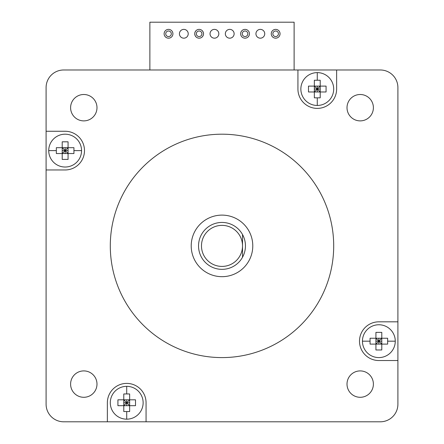 <?xml version="1.0" encoding="UTF-8"?>
<svg xmlns="http://www.w3.org/2000/svg" width="444" height="444" viewBox="0 0 444 444"><rect width="100%" height="100%" fill="white"/><g stroke="black" fill="none" stroke-linecap="round" stroke-linejoin="round"><path stroke-width="0.67" d="M315.307 97.83L314.346 97.83L314.346 91.969L314.346 97.83L320.213 97.83L320.213 91.969L326.074 91.969L326.074 86.103L320.213 86.103L320.213 80.242L314.346 80.242L314.346 86.103L308.486 86.103L308.486 91.969L326.074 91.969L326.074 86.103L314.346 86.103L314.346 80.242L315.307 80.242M317.277 105.456A16.417 16.417 0 0 0 333.699 89.039A16.417 16.417 0 0 0 317.277 72.622A16.417 16.417 0 0 0 300.86 89.039A16.417 16.417 0 0 0 317.277 105.456L317.277 97.83M81.557 150.61A16.417 16.417 0 0 0 65.14 134.193A16.417 16.417 0 0 0 48.723 150.61A16.417 16.417 0 0 0 65.14 167.027A16.417 16.417 0 0 0 81.557 150.61L73.937 150.61L73.937 147.68L68.071 147.68L68.071 141.814L62.21 141.814L62.21 147.68L56.344 147.68L56.344 153.541L62.21 153.541L62.21 159.407L68.071 159.407L68.071 141.814L62.21 141.814L62.21 153.541L56.344 153.541L56.344 152.581M128.682 393.956L129.648 393.956L129.648 399.816L129.648 393.956L123.782 393.956L123.782 399.816L117.921 399.816L117.921 405.683L123.782 405.683L123.782 411.544L129.648 411.544L129.648 405.683L135.509 405.683L135.509 399.816L117.921 399.816L117.921 405.683L129.648 405.683L129.648 411.544L128.682 411.544M126.712 386.336A16.417 16.417 0 0 0 110.295 402.752A16.417 16.417 0 0 0 126.712 419.169A16.417 16.417 0 0 0 143.135 402.752A16.417 16.417 0 0 0 126.712 386.336L126.712 393.956M362.437 341.175A16.417 16.417 0 0 0 378.854 357.592A16.417 16.417 0 0 0 395.271 341.175A16.417 16.417 0 0 0 378.854 324.758A16.417 16.417 0 0 0 362.437 341.175L370.057 341.175L370.057 344.106L375.924 344.106L375.924 349.972L381.785 349.972L381.785 344.106L387.651 344.106L387.651 338.245L381.785 338.245L381.785 332.378L375.924 332.378L375.924 349.972L381.785 349.972L381.785 338.245L387.651 338.245L387.651 339.205M275.646 38.178A4.396 4.396 0 0 0 280.047 33.783A4.396 4.396 0 0 0 275.646 29.382A4.396 4.396 0 0 0 271.251 33.783A4.396 4.396 0 0 0 275.646 38.178M275.646 36.563A2.786 2.786 0 0 0 278.432 33.783A2.786 2.786 0 0 0 275.646 30.997A2.786 2.786 0 0 0 272.86 33.783A2.786 2.786 0 0 0 275.646 36.563M245.038 38.178A4.396 4.396 0 0 0 249.439 33.783A4.396 4.396 0 0 0 245.038 29.382A4.396 4.396 0 0 0 240.642 33.783A4.396 4.396 0 0 0 245.038 38.178M245.038 36.563A2.786 2.786 0 0 0 247.824 33.783A2.786 2.786 0 0 0 245.038 30.997A2.786 2.786 0 0 0 242.258 33.783A2.786 2.786 0 0 0 245.038 36.563M199.128 36.563A2.786 2.786 0 0 0 201.915 33.783A2.786 2.786 0 0 0 199.128 30.997A2.786 2.786 0 0 0 196.342 33.783A2.786 2.786 0 0 0 199.128 36.563M202.236 30.669L203.08 31.857M203.191 32.096L203.513 33.478M199.128 38.178A4.396 4.396 0 0 0 203.524 33.783A4.396 4.396 0 0 0 199.128 29.382A4.396 4.396 0 0 0 194.733 33.783A4.396 4.396 0 0 0 199.128 38.178M203.507 34.216L203.28 35.231M203.191 35.465L202.397 36.724M202.236 36.891L201.92 37.179M183.827 38.178A4.396 4.396 0 0 1 179.426 33.783A4.396 4.396 0 0 1 183.827 29.382A4.396 4.396 0 0 1 188.223 33.783A4.396 4.396 0 0 1 183.827 38.178M214.43 38.178A4.396 4.396 0 0 1 210.034 33.783A4.396 4.396 0 0 1 214.43 29.382A4.396 4.396 0 0 1 218.831 33.783A4.396 4.396 0 0 1 214.43 38.178M229.737 38.178A4.396 4.396 0 0 1 225.341 33.783A4.396 4.396 0 0 1 229.737 29.382A4.396 4.396 0 0 1 234.132 33.783A4.396 4.396 0 0 1 229.737 38.178M260.345 38.178A4.396 4.396 0 0 1 255.944 33.783A4.396 4.396 0 0 1 260.345 29.382A4.396 4.396 0 0 1 264.741 33.783A4.396 4.396 0 0 1 260.345 38.178M221.994 357.592A111.699 111.699 0 0 0 333.699 245.893A111.699 111.699 0 0 0 221.994 134.193A111.699 111.699 0 0 0 110.295 245.893A111.699 111.699 0 0 0 221.994 357.592M83.794 370.906A13.192 13.192 0 0 0 70.602 384.099A13.192 13.192 0 0 0 83.794 397.291A13.192 13.192 0 0 0 96.986 384.099A13.192 13.192 0 0 0 83.794 370.906M70.602 107.692A13.192 13.192 0 0 0 83.794 120.885A13.192 13.192 0 0 0 96.986 107.692A13.192 13.192 0 0 0 83.794 94.5A13.192 13.192 0 0 0 70.602 107.692M360.201 94.5A13.192 13.192 0 0 0 347.008 107.692A13.192 13.192 0 0 0 360.201 120.885A13.192 13.192 0 0 0 373.393 107.692A13.192 13.192 0 0 0 360.201 94.5M347.008 384.099A13.192 13.192 0 0 0 360.201 397.291A13.192 13.192 0 0 0 373.393 384.099A13.192 13.192 0 0 0 360.201 370.906A13.192 13.192 0 0 0 347.008 384.099M297.93 69.986L297.93 89.039A19.347 19.347 0 0 0 317.277 108.386A19.347 19.347 0 0 0 336.63 89.039L336.63 69.986L380.314 69.986A17.588 17.588 0 0 1 397.902 87.579L397.902 404.212A17.588 17.588 0 0 1 380.314 421.8L63.681 421.8A17.588 17.588 0 0 1 46.093 404.212L46.093 87.579A17.588 17.588 0 0 1 63.681 69.986L336.63 69.986M221.994 276.679A30.786 30.786 0 0 1 191.214 245.893A30.786 30.786 0 0 1 221.994 215.112A30.786 30.786 0 0 1 252.78 245.893A30.786 30.786 0 0 1 221.994 276.679M221.994 222.438A23.454 23.454 0 0 0 198.54 245.893A23.454 23.454 0 0 0 242.518 257.248L242.518 245.893A20.524 20.524 0 0 0 221.994 225.369A20.524 20.524 0 0 0 201.476 245.893A20.524 20.524 0 0 0 221.994 266.417A20.524 20.524 0 0 0 242.518 245.893L242.518 234.537A23.454 23.454 0 0 0 221.994 222.438M245.449 245.893A23.454 23.454 0 0 0 242.518 234.537L242.518 257.248A23.454 23.454 0 0 0 245.449 245.893M168.52 38.178A4.396 4.396 0 0 0 172.921 33.783A4.396 4.396 0 0 0 168.52 29.382A4.396 4.396 0 0 0 164.125 33.783A4.396 4.396 0 0 0 168.52 38.178M168.52 36.563A2.786 2.786 0 0 0 171.306 33.783A2.786 2.786 0 0 0 168.52 30.997A2.786 2.786 0 0 0 165.734 33.783A2.786 2.786 0 0 0 168.52 36.563M194.755 33.35L194.977 32.329M195.066 32.096L195.859 30.836M196.02 30.669L196.337 30.381M196.02 36.891L195.177 35.703M195.066 35.465L194.744 34.088M294.117 69.986L294.117 22.2L149.872 22.2L149.872 69.986M146.065 421.8L146.065 402.752A19.347 19.347 0 0 0 126.712 383.4A19.347 19.347 0 0 0 107.365 402.752L107.365 421.8M397.902 321.828L378.854 321.828A19.347 19.347 0 0 0 359.501 341.175A19.347 19.347 0 0 0 378.854 360.528L397.902 360.528M46.093 169.963L65.14 169.963A19.347 19.347 0 0 0 84.488 150.61A19.347 19.347 0 0 0 65.14 131.263L46.093 131.263M319.247 97.83L320.213 97.83L320.213 80.242L319.247 80.242M320.213 91.969L314.346 86.103L308.486 86.103L308.486 91.969L314.346 91.969L317.277 89.039L320.213 89.039M73.937 150.61L73.937 153.541L68.071 153.541L68.071 159.407L62.21 159.407L62.21 153.541L68.071 153.541L65.14 150.61L65.14 147.68M370.057 341.175L370.057 338.245L375.924 338.245L375.924 332.378L381.785 332.378L381.785 338.245L375.924 338.245L378.854 341.175L378.854 344.106M314.346 86.103L314.346 91.969M68.071 153.541L73.937 153.541L73.937 152.581M73.937 148.64L73.937 147.68L56.344 147.68L56.344 148.64M124.742 393.956L123.782 393.956L123.782 411.544L124.742 411.544M123.782 399.816L129.648 405.683L135.509 405.683L135.509 399.816L129.648 399.816L126.712 402.752L123.782 402.752M375.924 338.245L370.057 338.245L370.057 339.205M370.057 343.145L370.057 344.106L387.651 344.106L387.651 343.145M129.648 405.683L129.648 399.816M317.277 91.969L317.277 89.039L320.213 86.103M314.346 89.039L317.277 89.039L317.277 86.103M68.071 147.68L65.14 150.61L62.21 147.68M68.071 150.61L62.21 150.61M65.14 153.541L65.14 150.61L62.21 153.541M126.712 399.816L126.712 402.752L123.782 405.683M129.648 402.752L126.712 402.752L126.712 405.683M375.924 344.106L378.854 341.175L381.785 344.106M375.924 341.175L381.785 341.175M378.854 338.245L378.854 341.175L381.785 338.245M397.902 131.557L397.902 360.234M317.277 72.622L317.277 80.242M48.723 150.61L56.344 150.61M126.712 419.169L126.712 411.544M395.271 341.175L387.651 341.175"/></g></svg>
